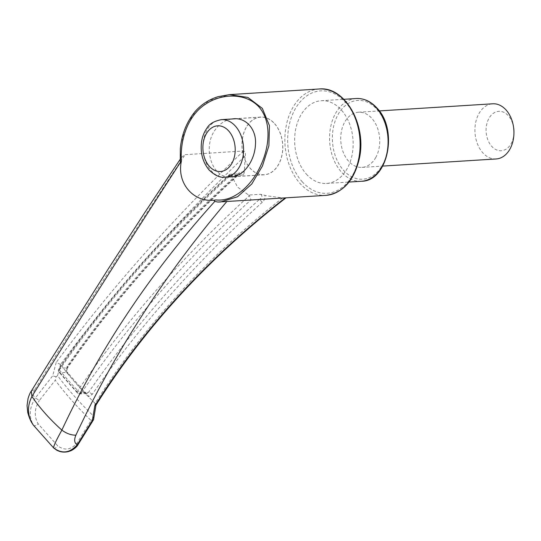 <?xml version="1.0" encoding="UTF-8"?>
<svg xmlns="http://www.w3.org/2000/svg" width="541" height="541" viewBox="0 0 541 541"><rect width="100%" height="100%" fill="white"/><g stroke="black" fill="none" stroke-linecap="round" stroke-linejoin="round"><path stroke-width="0.41" stroke-dasharray="2.71 2.03" d="M375.833 157.357A27.632 19.469 86.4 0 1 361.963 167.385A27.632 19.469 86.4 0 1 340.796 141.025A27.632 19.469 86.4 0 1 358.5 112.23A27.632 19.469 86.4 0 1 377.28 127.473A27.632 19.469 86.4 0 1 375.833 157.357M496.158 158.959A27.632 19.469 86.4 0 1 474.991 132.599A27.632 19.469 86.4 0 1 492.695 103.798M513.95 132.484A19.74 13.91 86.4 0 1 496.787 149.985A19.74 13.91 86.4 0 1 487.407 121.853A19.74 13.91 86.4 0 1 508.391 115.808A19.74 13.91 86.4 0 1 513.659 127.845M285.256 197.891L282.571 197.979L265.868 195.646L260.694 194.28L248.623 195.037L237.661 187.186L231.007 174.926L229.925 174.33L229.249 175.426C163.538 235.545 107.03 299.836 59.72 368.299A3.158 1.129 34.6 0 0 58.901 368.516A3.158 1.129 34.6 0 0 59.402 369.949C107.152 300.81 164.356 235.802 231.007 174.926M244.275 172.106C241.841 171.592 239.528 172.329 237.33 174.317C171.571 233.617 114.868 297.604 67.219 366.271L65.759 371.2A258.05 122.523 -151.2 0 1 60.551 364.465C113.637 292.498 175.189 222.993 245.195 155.943L244.275 172.106L243.545 174.993L231.474 175.751M245.201 155.943C245.898 153.441 245.35 151.791 243.558 150.993L185.103 154.658L181.769 156.991L180.417 159.899L182.892 136.406L192.407 115.267L208.853 100.606L229.479 94.621M217.888 202.05L222.331 201.867M282.571 197.979C206.182 257.874 143.703 326.331 95.121 403.356L93.133 415.657A252.39 119.831 -151.2 0 1 57.576 375.657L60.551 364.465M95.121 403.356A258.05 122.523 -151.2 0 1 88.44 396.709A258.05 122.523 -151.2 0 1 85.87 394.071A258.05 122.523 -151.2 0 1 67.916 373.865A258.05 122.523 -151.2 0 1 65.759 371.2A3.158 0.575 178.9 0 0 66.78 370.754L66.78 370.754A3.158 0.575 178.9 0 0 65.813 370.355L66.861 367.853C114.739 298.855 171.707 234.537 237.776 174.885L241.367 173.614L243.545 174.993M306.314 174.06A41.454 29.207 -93.6 0 0 326.487 183.46A41.454 29.207 -93.6 0 0 353.036 140.261A41.454 29.207 -93.6 0 0 321.286 100.721A41.454 29.207 -93.6 0 0 295.738 128.974A41.454 29.207 -93.6 0 0 306.314 174.06M92.207 394.382A3.158 1.123 34.7 0 0 88.589 392.299L86.371 393.483A3.158 1.86 -93.8 0 1 88.44 396.709L92.207 394.382C139.314 326.331 195.984 262.311 262.223 202.32C264.427 200.346 265.327 198.013 264.914 195.328M95.182 403.41L95.946 405.141M60.504 364.404L56.183 362.477L52.7 375.819L35.422 397.858L39.29 400.57L55.256 380.195A251.856 119.581 28.8 0 0 91.077 420.485L77.045 443.038C71.033 449.936 64.575 450.863 57.671 445.825L38.127 423.84C33.988 416.475 34.374 408.719 39.29 400.57M243.558 150.993C172.491 218.97 110.033 289.469 56.183 362.477M262.223 202.32L259.511 199.331C192.914 259.565 135.947 323.89 88.589 392.299L81.454 392.746C128.758 324.275 185.265 259.984 250.977 199.866L249.448 195.659C182.98 256.231 125.755 321.219 77.776 390.616A3.158 1.129 34.6 0 0 81.454 392.746A3.158 2.225 86.4 0 1 79.865 393.889A3.158 2.225 86.4 0 1 78.33 393.172A3.158 1.528 -43.8 0 1 77.39 392.928A3.158 1.528 -43.8 0 1 77.776 390.616A273.158 129.691 -151.2 0 1 59.402 369.949A3.158 1.792 140.7 0 0 59.064 372.309A3.158 1.792 140.7 0 0 60.166 372.742A3.158 2.225 86.4 0 1 59.72 368.299L66.861 367.853A3.158 1.123 -145.3 0 0 67.672 367.643L66.78 370.754L67.686 372.776A3.158 1.799 140.8 0 0 66.584 372.343L65.813 370.355M260.694 194.28C262.622 196.045 262.223 197.729 259.511 199.331L250.977 199.866M67.219 366.271A3.158 1.123 -145.3 0 1 67.672 367.643C115.159 299.159 171.97 235.017 238.108 175.23L237.776 174.885L229.249 175.426M237.33 174.317L238.108 175.23C240.082 173.877 241.164 173.336 241.367 173.614L229.925 174.33M248.623 195.037L249.448 195.659M86.371 393.483L84.748 392.773L78.33 393.172A270.033 128.21 -151.2 0 1 60.166 372.742L66.584 372.343A260.992 123.916 -151.2 0 0 84.748 392.773A3.158 1.528 136.1 0 1 85.681 393.016L86.357 393.483L79.865 393.889A3.158 3.158 0 0 1 77.39 392.928L59.064 372.309A3.158 3.158 0 0 1 58.901 368.516C106.523 299.599 163.416 234.922 229.573 174.479M85.87 394.071A3.158 1.528 136.1 0 0 85.681 393.016L67.686 372.776A3.158 1.799 140.8 0 1 67.916 373.865M180.288 162.591L180.417 159.899M231.595 119.006C225.13 120.116 219.734 123.619 215.419 129.515C202.51 146.401 211.206 177.292 229.303 176.907M93.133 415.657L93.471 418.93L91.077 420.485M57.576 375.657L56.014 376.8L55.256 380.195M93.471 418.93L93.566 419.552M78.012 444.661L77.045 443.038M53.552 447.84C54.655 448.617 56.034 447.948 57.671 445.825M31.31 391.075L35.03 389.216C32.663 393.429 32.791 396.31 35.422 397.858C29.282 407.542 28.632 416.671 33.468 425.253C34.712 426.18 36.267 425.713 38.127 423.84M35.03 389.216C80.717 314.747 130.739 236.559 185.103 154.658M56.014 376.8L52.7 375.819M246.054 127.588A28.916 20.375 -93.6 0 0 244.539 158.858A28.916 20.375 -93.6 0 0 264.191 174.811A28.916 20.375 -93.6 0 0 282.713 144.677A28.916 20.375 -93.6 0 0 260.566 117.093A28.916 20.375 -93.6 0 0 246.054 127.588M274.598 123.727A28.822 20.308 86.4 0 1 281.949 155.071A28.822 20.308 86.4 0 1 264.184 174.716A28.822 20.308 86.4 0 1 242.111 147.226A28.822 20.308 86.4 0 1 260.573 117.187A28.822 20.308 86.4 0 1 274.598 123.727M376.969 109.363A39.479 27.821 86.4 0 1 371.167 176.738A39.479 27.821 86.4 0 1 332.559 133.323A39.479 27.821 86.4 0 1 376.969 109.363M319.149 88.988A53.295 37.552 -93.6 0 0 286.304 125.316A53.295 37.552 -93.6 0 0 299.89 183.284A53.295 37.552 -93.6 0 0 325.831 195.369M302.128 181.668A51.321 36.166 -93.6 0 0 359.86 150.52A51.321 36.166 -93.6 0 0 309.675 94.073A51.321 36.166 -93.6 0 0 302.128 181.668M361.429 181.269A41.454 29.207 86.4 0 1 341.256 171.862A41.454 29.207 86.4 0 1 330.686 126.777A41.454 29.207 86.4 0 1 356.235 98.523M221.431 119.649A28.822 20.308 -93.6 0 0 203.673 139.294A28.822 20.308 -93.6 0 0 211.017 170.638A28.822 20.308 -93.6 0 0 225.042 177.171M326.487 183.46L349.046 182.047M321.286 100.721L343.853 99.301M361.963 167.385L382.757 166.08M358.5 112.23L379.295 110.919M181.769 156.991L180.031 159.554M260.566 117.093L233.638 118.783M264.191 174.811L231.163 176.887M260.573 117.187L235.666 118.756M264.184 174.716L233.015 176.67"/><path stroke-width="0.81" d="M379.295 110.919L492.695 103.798A27.632 19.469 86.4 0 1 506.146 110.066A27.632 19.469 86.4 0 1 513.524 126.919A27.632 19.469 86.4 0 1 513.93 133.417A27.632 19.469 86.4 0 1 510.028 148.931A27.632 19.469 86.4 0 1 496.158 158.959L382.757 166.08M513.524 126.919L513.659 127.845A19.74 13.91 86.4 0 1 513.95 132.484L513.93 133.417M229.479 94.621L247.893 97.427L262.338 108.389L269.438 125.627L268.891 145.772L262.426 166.033L251.748 184.014L237.56 196.748L220.579 201.976L217.732 202.05L325.831 195.369A53.295 37.552 -93.6 0 0 359.968 139.821A53.295 37.552 -93.6 0 0 319.149 88.988L229.479 94.621L218.077 96.697C209.124 99.409 201.462 104.366 195.091 111.554C186.604 121.996 181.688 134.364 180.329 148.653L180.288 162.591C180.795 163.544 181.161 163.017 181.397 161.022C176.434 183.602 194.124 203.565 216.008 199.954C252.451 203.558 283.876 136.555 259.295 107.328C246.588 92.896 222.223 92.842 205.384 104.278C188.065 115.429 179.862 139.504 181.397 161.022M226.801 201.556C164.687 274.747 114.381 352.617 75.882 435.167C73.934 439.847 74.374 443.079 77.194 444.844L92.376 420.452L94.783 405.892C143.987 327.67 207.48 258.341 285.256 197.891M92.376 420.452L93.566 419.552L95.98 404.972L94.783 405.892M217.888 202.05L214.804 201.421C213.709 200.549 214.108 200.062 216.008 199.954M229.303 176.907L231.163 176.887C243.741 176.515 254.77 160.549 255.44 144.704C256.799 129.955 246.453 117.512 233.638 118.783L231.595 119.006M180.288 162.591L179.869 163.226C126.641 245.269 77.322 323.011 31.926 396.458C26.861 406.562 27.375 416.157 33.468 425.253L53.545 447.84C61.924 454.122 69.803 453.128 77.194 444.851L78.012 444.661L93.444 419.87M75.882 435.167C71.196 435.221 66.523 433.544 61.857 430.122C56.46 439.853 53.694 445.757 53.545 447.84L53.836 448.104M78.019 444.668C77.606 445.804 73.989 449.842 69.546 451.214C65.177 452.648 60.944 452.33 56.859 450.268L53.674 447.989L33.508 425.307M180.031 159.554L145.164 211.984L108.64 268.329L48.994 362.605L31.31 391.075L31.926 396.458A146.07 69.356 -151.2 0 0 61.857 430.122C99.963 348.478 150.783 272.427 214.31 201.962L214.804 201.421M356.235 98.523A41.454 29.207 86.4 0 1 376.408 107.923A41.454 29.207 86.4 0 1 386.977 153.015A41.454 29.207 86.4 0 1 361.429 181.269C388.032 181.323 398.406 129.82 377.05 108.139C370.943 101.404 364.005 98.198 356.235 98.523L343.853 99.301M225.042 177.171A28.822 20.308 -93.6 0 0 242.808 157.532A28.822 20.308 -93.6 0 0 235.457 126.181A28.822 20.308 -93.6 0 0 221.431 119.649C214.101 121.13 209.32 123.896 207.095 127.94C204.248 131.835 202.408 136.406 201.59 141.654C200.156 152.69 202.659 162.138 209.103 170.002C214.96 175.568 220.275 177.962 225.042 177.171L233.015 176.67M209.34 166.33A22.898 16.135 -93.6 0 0 235.092 152.434A22.898 16.135 -93.6 0 0 212.708 127.25A22.898 16.135 -93.6 0 0 209.34 166.33M349.046 182.047L361.429 181.269M285.959 197.857C208.393 258.098 145.029 327.244 95.858 405.29M325.831 195.369C342.859 193.036 354.01 180.836 359.278 158.777C367.102 125.39 345.104 86.093 319.149 88.988M33.278 424.989L33.278 424.989C30.965 421.919 29.133 417.753 27.767 412.492L27.05 405.594L28.085 398.345C29.234 394.822 30.31 392.401 31.31 391.075M235.666 118.756L221.431 119.649"/></g></svg>
